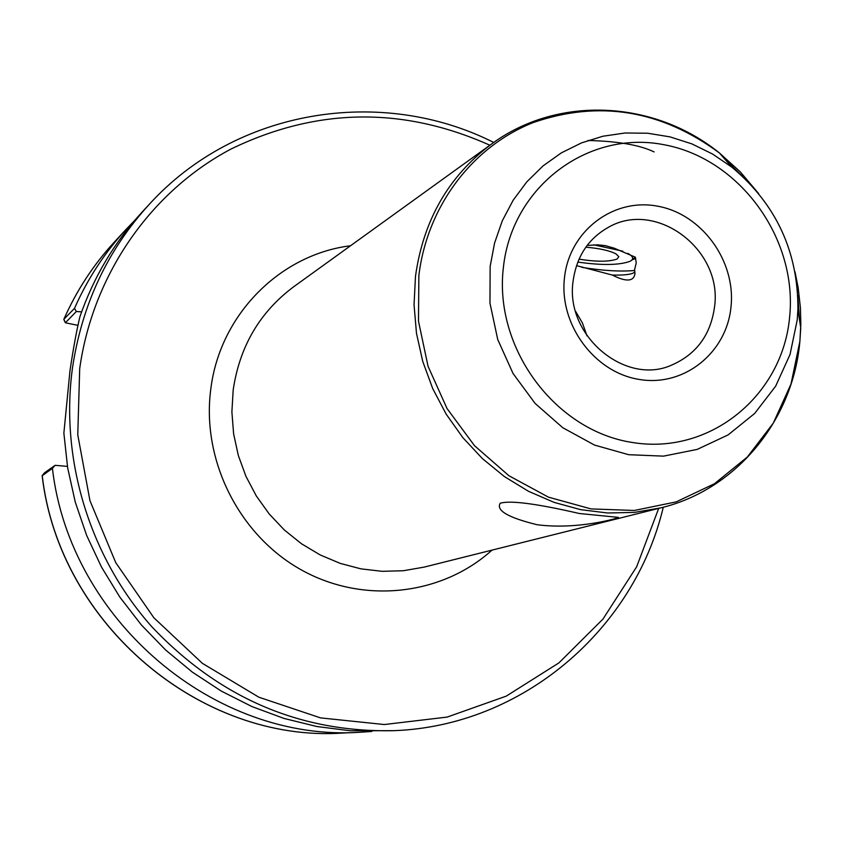 <?xml version="1.0" encoding="UTF-8"?>
<svg xmlns="http://www.w3.org/2000/svg" width="843" height="843" viewBox="0 0 843 843"><rect width="100%" height="100%" fill="white"/><g stroke="black" fill="none" stroke-linecap="round" stroke-linejoin="round"><path stroke-width="1.26" d="M579.341 513.503L618.288 517.37C621.755 517.149 579.12 530.258 537.117 524.725C508.16 517.623 495.863 510.458 500.236 503.218C510.236 500.215 536.612 503.65 579.341 513.503M493.745 142.456C381.321 85.754 235.914 109.021 149.337 204.269L142.309 211.856C114.5 242.025 93.699 276.989 79.906 316.736C76.713 329.94 73.404 347.896 69.99 370.593L63.868 433.133L67.661 467.876L75.269 502.091L86.618 535.347L101.55 567.17L119.864 597.15L141.308 624.874L165.597 649.985L192.394 672.156L221.319 691.102L251.994 706.592L283.996 718.436L316.905 726.529L350.277 730.765L394.018 730.67C522.639 725.886 634.157 629.742 663.293 507.223M587.16 245.418L597.845 244.86L605.211 245.629L614.147 248.158L635.38 257.199L636.223 263.048L634.589 269.676L634.969 273.754C633.651 281.646 626.096 282.078 612.313 275.05C622.208 275.303 629.057 274.713 632.882 273.269L634.937 271.962M632.155 259.844L635.717 258.464M576.496 265.619L612.313 275.05M586.981 335.851L582.45 323.017L575.558 311.278M634.642 257.926L635.474 257.526M42.15 475.621C59.147 623.904 200.697 742.915 342.848 733.041C200.876 742.936 59.2 623.904 42.213 475.515L44.595 472.744L55.101 465.325L52.414 468.339L42.234 475.715M52.414 468.339C69.874 620.364 215.007 742.388 360.193 732.24L371.847 731.461M55.101 465.325L67.419 466.379M64.152 319.887L63.868 319.276L74.521 308.338L76.323 311.499L65.375 322.785L78.03 325.366M134.437 220.718L126.324 229.117C104.838 252.394 87.567 278.801 74.521 308.338M81.623 311.868L76.323 311.499M654.105 151.919C639.668 144.975 617.613 141.171 587.929 140.496M581.86 267.357C602.903 270.719 620.532 271.762 634.747 270.487M579.015 259.159C596.475 261.92 609.162 261.878 617.076 259.033L618.815 256.672L616.043 253.912C609.584 250.603 599.521 248.358 585.853 247.189M577.792 262.078C601.965 265.492 619.363 265.239 629.984 261.319L631.386 260.445C633.841 258.369 632.65 256.009 627.835 253.385M622.829 251.193L593.841 244.849M598.109 244.86L606.697 245.924M635.316 257.168L631.386 260.445M731.007 306.82C726.708 352.859 683.947 387.179 639.131 379.424C594.252 372.353 558.93 324.376 564.483 277.716C569.383 230.929 613.314 197.673 657.519 206.166C701.808 213.974 735.96 260.887 731.007 306.82M671.344 365.23C696.307 354.439 710.712 334.945 714.558 306.768C722.841 249.17 655.264 198.874 607.487 227.852C587.971 239.149 576.507 256.904 573.092 281.13C564.852 335.83 625.517 385.841 671.344 365.23M797.215 320.013L790.028 354.534L775.634 386.21L754.664 413.46L728.11 434.904L697.224 449.393L663.515 456.137L628.678 454.704L594.494 445.072L562.745 427.696L535.105 403.418L513.039 373.481L497.718 339.455L489.962 303.111L490.152 266.377L494.588 242.995L502.312 220.782L513.145 200.244L526.833 181.825L543.029 165.913L561.396 152.846L581.491 142.899L602.871 136.239L625.085 132.994L647.645 133.226L670.069 136.893L691.882 143.89L712.63 154.069L731.903 167.199C776.118 204.217 798.121 251.551 797.921 309.212L797.215 320.013M503.429 267.041C493.492 347.685 554.936 430.826 632.44 442.491C709.827 455.368 782.589 395.736 789.628 317.063C797.773 238.569 739.796 158.589 664.042 144.733C588.446 129.706 512.217 186.187 503.429 267.041M492.006 550.121C441.616 595.695 362.869 604.505 300.909 569.668C238.906 534.957 201.445 460.13 210.75 389.477C219.591 315.103 279.771 254.523 350.53 245.756M293.796 286.683C259.823 312.036 239.612 346.462 233.184 389.972L231.888 411.869L233.616 433.85L238.327 455.483L245.945 476.327L256.304 495.947L269.202 513.967L284.365 530.015L301.488 543.767L320.224 554.957L340.193 563.377L360.983 568.867L382.185 571.322L403.375 570.732L424.145 567.107L660.901 507.844L634.589 512.386L607.666 512.997L580.658 509.657L554.104 502.386L528.529 491.311L504.483 476.632L482.438 458.634L462.87 437.665L446.179 414.155L432.712 388.57L422.743 361.436L416.484 333.322L414.05 304.797L415.473 276.441C423.291 220.181 448.708 175.997 491.732 143.89L293.796 286.683M758.616 193.542L740.291 171.867L719.364 152.92C661.07 109.938 598.994 99.843 533.103 122.614C472.396 146.682 427.264 206.103 418.866 275.513L418.486 321.141L428.044 366.284L447.053 408.56L474.514 445.694L508.951 475.747L548.487 497.17L591.027 508.909L634.336 510.468L676.181 501.88L714.474 483.724L747.341 457.022L773.252 423.197L791.019 383.986L799.881 341.331L800.839 323.986L800.428 307.853L798.173 287.737L795.002 271.804M149.337 204.269C107.472 250.065 81.834 304.787 72.414 368.412C60.022 459.667 89.822 557.086 151.845 626.77C219.475 698.067 300.203 732.704 394.018 730.67M489.878 145.228C402.806 106.313 316.462 107.609 230.845 149.116C151.097 191.414 92.941 274.133 79.706 368.549L77.767 434.851L89.948 500.637L115.733 562.618L153.858 617.761L202.394 663.346L258.896 697.224L320.54 717.888L384.303 724.537L447.159 717.077L506.221 696.139L558.898 662.904L602.966 619.078L636.655 566.791L658.689 508.392M724.875 159.201L742.335 176.145M797.805 295.471L799.501 319.739M63.815 319.36C76.587 290.477 93.489 264.649 114.532 241.857C93.52 264.618 76.629 290.424 63.868 319.276L65.396 322.616M660.901 507.844C736.487 489.635 793.073 420.077 799.881 341.373L800.745 328.011L797.921 309.212C798.11 251.551 776.108 204.217 731.903 167.199L719.364 152.92C654.21 100.18 558.003 95.038 491.732 143.89M342.848 733.041L360.193 732.24M114.532 241.857L126.324 229.117M44.574 472.765L42.171 475.557M65.375 322.785L63.847 319.571"/></g></svg>
